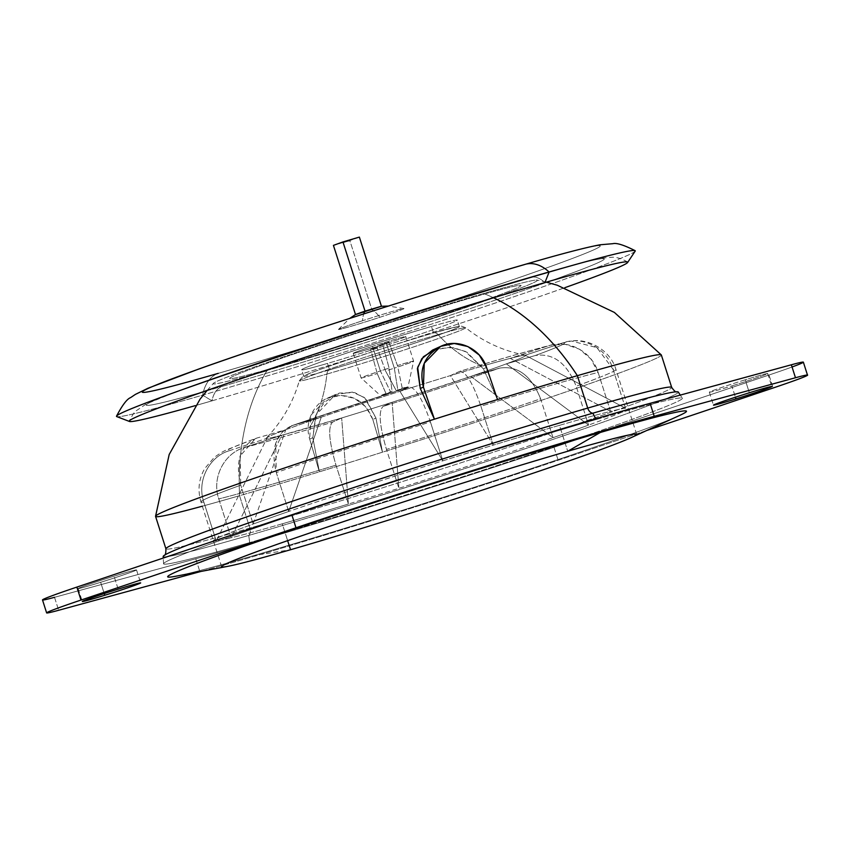<?xml version="1.0" encoding="UTF-8"?>
<svg xmlns="http://www.w3.org/2000/svg" width="850" height="850" viewBox="0 0 850 850"><rect width="100%" height="100%" fill="white"/><g stroke="black" fill="none" stroke-linecap="round" stroke-linejoin="round"><path stroke-width="0.64" stroke-dasharray="4.25 3.19" d="M379.908 317.273A34.372 1.02 162.3 0 0 403.92 308.529A34.372 1.02 162.3 0 0 362.525 320.758A61.264 15.693 -108.2 0 1 363.715 313.905A61.264 15.693 71.8 0 0 362.525 320.758A34.372 1.02 -17.7 0 1 402.794 308.667A34.372 1.02 -17.7 0 1 379.908 317.273A34.372 1.02 -17.7 0 1 339.649 329.364A34.372 1.02 -17.7 0 1 362.525 320.758A34.372 1.02 162.3 0 0 338.491 329.418A34.372 1.02 162.3 0 0 379.908 317.273A61.264 15.693 71.8 0 0 371.918 309.74A61.264 15.693 -108.2 0 1 379.908 317.273M381.321 306.276L355.608 314.479M116.514 416.171A272.266 8.075 162.3 0 0 202.629 395.144A40.843 27.551 73.9 0 1 218.259 373.352A240.38 7.129 162.3 0 0 541.663 269.673A240.38 7.129 162.3 0 0 524.174 264.679A240.38 7.129 -17.7 0 1 541.663 269.673A240.38 7.129 -17.7 0 1 218.259 373.352A40.843 27.551 -106.1 0 0 202.629 395.144A272.266 8.075 162.3 0 0 485.488 306.329A272.266 8.075 162.3 0 0 635.109 250.665M359.369 237.097L349.839 240.55L371.918 309.74L381.448 306.287M218.259 373.352A240.38 7.129 -17.7 0 1 200.781 368.358A240.38 7.129 -17.7 0 1 524.174 264.679A40.843 27.551 73.9 0 1 525.236 264.339L525.236 264.339M355.502 314.543L371.918 309.74L349.839 240.55L333.434 245.374M343.188 242.675L349.839 240.55M211.979 400.849A261.63 7.767 162.3 0 0 564.804 287.704A261.63 7.767 -17.7 0 1 211.979 400.849L202.629 395.144L211.979 400.849A27.221 18.371 73.9 0 1 222.403 386.314A240.38 7.129 162.3 0 0 546.784 282.285A240.38 7.129 -17.7 0 1 222.403 386.314A27.221 18.371 -106.1 0 0 211.979 400.849A261.63 7.767 -17.7 0 1 195.288 405.631A261.63 7.767 162.3 0 0 211.979 400.849M635.162 251.164A272.266 8.075 -17.7 0 1 478.284 308.731A272.266 8.075 -17.7 0 1 202.629 395.144A272.266 8.075 -17.7 0 1 116.769 416.606M528.317 277.642A27.221 18.371 73.9 0 1 529.019 277.419A27.221 18.371 73.9 0 1 544.935 282.561A27.221 18.371 -106.1 0 0 529.019 277.419A27.221 18.371 -106.1 0 0 528.317 277.642A240.38 7.129 162.3 0 0 214.476 377.942A240.38 7.129 162.3 0 0 202.938 391.882A240.38 7.129 -17.7 0 1 214.476 377.942A240.38 7.129 -17.7 0 1 528.317 277.642A240.38 7.129 -17.7 0 1 550.588 280.925A240.38 7.129 162.3 0 0 528.317 277.642M206.837 390.777A240.38 7.129 162.3 0 0 222.403 386.314A240.38 7.129 -17.7 0 1 206.837 390.777M277.908 366.594A153.149 4.548 162.3 0 0 483.947 300.539A153.149 4.548 162.3 0 0 472.802 297.362A153.149 4.548 162.3 0 0 266.773 363.418A153.149 4.548 162.3 0 0 277.908 366.594A153.149 4.548 -17.7 0 1 266.773 363.418A153.149 4.548 -17.7 0 1 472.812 297.373A153.149 4.548 -17.7 0 1 483.947 300.549A153.149 4.548 -17.7 0 1 277.908 366.605M377.241 373.575L370.621 349.467A27.561 0.818 162.3 0 0 376.933 347.501L385.571 370.983A27.561 0.818 162.3 0 0 394.315 368.156L386.463 343.549A27.561 0.818 -17.7 0 1 353.228 353.324A27.561 0.818 -17.7 0 1 372.523 346.332L380.375 370.951A27.561 0.818 162.3 0 0 361.091 377.942A27.561 0.818 162.3 0 0 377.241 373.575A27.561 0.818 -17.7 0 1 361.091 377.953A27.561 0.818 -17.7 0 1 380.375 370.951L390.564 391.861L380.428 395.537L386.219 394.049L377.241 373.575L386.219 394.049L392.073 391.361L389.119 368.135A27.561 0.818 162.3 0 0 380.375 370.951L372.523 346.332A27.561 0.818 -17.7 0 1 405.758 336.558A27.561 0.818 -17.7 0 1 386.463 343.549L394.315 368.156A27.561 0.818 162.3 0 0 413.61 361.176A27.561 0.818 162.3 0 0 397.46 365.543L388.886 342.04A27.561 0.818 162.3 0 0 382.574 344.006L389.119 368.135L382.574 344.006A27.561 0.818 -17.7 0 1 388.886 342.04L397.46 365.543L402.241 388.206L396.387 390.883L397.896 390.394L394.315 368.156A27.561 0.818 -17.7 0 1 385.571 370.983L396.387 390.883L385.571 370.983L376.933 347.501L388.886 342.04L376.933 347.501A27.561 0.818 -17.7 0 1 370.621 349.467L382.574 344.006L370.621 349.467L377.241 373.575M431.471 326.474A81.674 2.422 -17.7 0 1 437.41 328.174A81.674 2.422 -17.7 0 1 327.516 363.407A81.674 2.422 -17.7 0 1 321.576 361.707A81.674 2.422 -17.7 0 1 431.471 326.474A81.674 2.422 162.3 0 0 347.448 352.846A81.674 2.422 162.3 0 0 301.686 369.771A81.674 2.422 162.3 0 0 327.516 363.407L329.587 369.888A81.674 2.422 -17.7 0 1 303.748 376.252A81.674 2.422 -17.7 0 1 349.52 359.327A81.674 2.422 -17.7 0 1 433.532 332.956L431.471 326.474L433.532 332.956A81.674 2.422 -17.7 0 1 459.372 326.591A81.674 2.422 -17.7 0 1 413.61 343.527A81.674 2.422 -17.7 0 1 329.587 369.888L327.516 363.407A81.674 2.422 162.3 0 0 411.538 337.046A81.674 2.422 162.3 0 0 457.3 320.11A81.674 2.422 162.3 0 0 431.471 326.474M386.463 343.549A27.561 0.818 162.3 0 0 404.812 336.642A27.561 0.818 162.3 0 0 372.523 346.332A27.561 0.818 162.3 0 0 354.174 353.239A27.561 0.818 162.3 0 0 386.463 343.549M390.564 391.861L386.219 394.049L390.564 391.861L380.375 370.951A27.561 0.818 -17.7 0 1 389.119 368.135L392.073 391.361L390.564 391.861M402.241 388.206L397.46 365.543A27.561 0.818 -17.7 0 1 413.61 361.186A27.561 0.818 -17.7 0 1 394.315 368.156L397.896 390.394L408.032 386.729L402.241 388.206L396.387 390.883L402.241 388.206M731.829 385.921A30.632 0.914 162.3 0 0 767.699 373.554A30.632 0.914 162.3 0 0 745.216 379.801L749.349 392.764L745.216 379.801A30.632 0.914 162.3 0 0 709.336 392.179A30.632 0.914 162.3 0 0 731.829 385.921L735.431 397.205L731.829 385.921A30.632 0.914 -17.7 0 1 710.122 391.701A30.632 0.914 -17.7 0 1 745.216 379.801A30.632 0.914 -17.7 0 1 766.923 374.032A30.632 0.914 -17.7 0 1 731.829 385.921M646.871 430.44L558.153 460.264A292.676 8.681 -17.7 0 1 200.94 571.444A292.676 8.681 162.3 0 0 558.153 460.264L646.871 430.44M176.152 576.162A272.266 8.075 162.3 0 0 253.821 555.56A272.266 8.075 162.3 0 0 679.182 415.629M803.367 362.174A68.064 2.019 -17.7 0 1 769.006 375.02L554.019 447.302A292.676 8.681 -17.7 0 1 195.766 558.769L54.517 597.316L195.766 558.769A292.676 8.681 162.3 0 0 554.019 447.302L769.006 375.02A68.064 2.019 162.3 0 0 792.051 366.987M100.651 582.303A30.632 0.914 -17.7 0 1 78.944 588.083A30.632 0.914 -17.7 0 1 114.038 576.183A30.632 0.914 -17.7 0 1 135.745 570.403A30.632 0.914 -17.7 0 1 100.651 582.303L104.252 593.587L100.651 582.303A30.632 0.914 162.3 0 0 136.521 569.925A30.632 0.914 162.3 0 0 114.038 576.183A30.632 0.914 162.3 0 0 78.168 588.551A30.632 0.914 162.3 0 0 100.651 582.303M661.343 354.981A265.455 7.873 -17.7 0 1 382.489 452.179A265.455 7.873 -17.7 0 1 319.377 471.824A265.455 7.873 162.3 0 0 382.489 452.179L372.81 419.475C365.882 401.827 353.196 393.964 334.741 395.898C315.871 398.788 303.556 420.41 309.687 439.11L319.377 471.824A265.455 7.873 -17.7 0 1 239.541 495.688L249.879 528.094A6.811 4.59 73.9 0 1 248.742 535.436L249.688 542.597A272.266 8.075 -17.7 0 1 229.883 536.945A272.266 8.075 -17.7 0 1 596.179 419.507A272.266 8.075 -17.7 0 1 615.974 425.17A272.266 8.075 -17.7 0 1 249.688 542.597A272.266 8.075 162.3 0 0 530.687 454.41A272.266 8.075 162.3 0 0 682.274 398.214A272.266 8.075 162.3 0 0 596.179 419.507L595.797 418.784L596.179 419.507A272.266 8.075 162.3 0 0 317.061 507.067A272.266 8.075 162.3 0 0 163.551 563.763A272.266 8.075 162.3 0 0 249.688 542.597L248.742 535.436A270.364 8.022 162.3 0 0 538.741 444.189A270.364 8.022 162.3 0 0 676.749 391.765L676.823 391.765M769.006 375.02L773.139 387.983L769.006 375.02M554.019 447.302L558.153 460.264L554.019 447.302M195.766 558.769L199.899 571.731L195.766 558.769M54.517 597.316L58.65 610.279L54.517 597.316A68.064 2.019 -17.7 0 1 42.5 599.941M118.171 589.146L114.038 576.183L118.171 589.146M164.252 555.347L164.316 555.305A270.364 8.022 162.3 0 0 248.742 535.436A6.811 4.59 -106.1 0 0 249.879 528.094A265.455 7.873 -17.7 0 1 165.909 548.792A265.455 7.873 162.3 0 0 249.879 528.094A265.455 7.873 162.3 0 0 522.941 442.414A265.455 7.873 162.3 0 0 671.681 387.388A265.455 7.873 -17.7 0 1 522.941 442.414A265.455 7.873 -17.7 0 1 249.879 528.094L239.541 495.688A265.455 7.873 -17.7 0 1 155.561 516.386M309.687 439.11L312.821 437.676L319.377 471.824L309.687 439.11L310.973 415.087L327.261 398.267L340.85 395.346L354.578 398.395L365.946 406.938L372.81 419.475L375.944 418.041L364.544 397.577L352.389 392.105L335.368 394.559L315.796 415.151L312.821 437.676L309.687 439.11M372.81 419.475L382.489 452.179L375.944 418.041L372.81 419.475M202.321 506.196A265.455 7.873 162.3 0 0 239.541 495.688A217.812 146.933 73.9 0 1 267.081 370.451A170.159 5.047 -17.7 0 1 213.393 383.392A170.159 5.047 -17.7 0 1 312.513 347.14A170.159 5.047 -17.7 0 1 483.639 293.516A217.812 146.933 73.9 0 1 493.553 297.776A217.812 146.933 -106.1 0 0 483.639 293.516A170.159 5.047 -17.7 0 1 537.158 280.075A170.159 5.047 -17.7 0 1 445.984 314.234A170.159 5.047 -17.7 0 1 267.081 370.451A217.812 146.933 -106.1 0 0 239.541 495.688A265.455 7.873 162.3 0 0 319.377 471.824L312.821 437.676L316.444 413.737L324.785 401.954L339.224 393.082L354.779 392.615L365.574 398.448L375.944 418.041L382.489 452.179A265.455 7.873 162.3 0 0 661.289 354.896M678.321 392.062A270.364 8.022 -17.7 0 1 527.786 447.854A270.364 8.022 -17.7 0 1 248.742 535.436A270.364 8.022 -17.7 0 1 163.2 556.452M432.533 350.104L450.457 347.236L465.407 351.422L483.395 368.868L497.526 399.543L483.395 368.868L466.926 352.208L453.507 347.618L436.688 348.543M267.081 370.451A170.159 5.047 162.3 0 0 496.007 297.054A170.159 5.047 162.3 0 0 483.639 293.516A170.159 5.047 162.3 0 0 259.824 365.107A170.159 5.047 162.3 0 0 256.424 373.511M483.395 368.868L486.529 367.434L483.395 368.868M438.069 334.581A6.811 4.59 -106.1 0 0 433.712 332.902A6.811 4.59 -106.1 0 0 433.532 332.956A81.674 2.422 162.3 0 0 323.648 368.188A81.674 2.422 162.3 0 0 329.587 369.888A6.811 4.59 -106.1 0 0 326.899 374.074A87.348 2.592 -17.7 0 1 299.274 380.832A87.348 2.592 -17.7 0 1 348.967 362.525A87.348 2.592 -17.7 0 1 438.069 334.581A87.348 2.592 -17.7 0 1 465.672 327.728A87.348 2.592 -17.7 0 1 417.499 345.631A87.348 2.592 -17.7 0 1 326.899 374.074A6.811 4.59 73.9 0 1 329.587 369.888A81.674 2.422 162.3 0 0 439.471 334.656A81.674 2.422 162.3 0 0 433.532 332.956A6.811 4.59 73.9 0 1 433.712 332.902A6.811 4.59 73.9 0 1 438.069 334.581A87.348 2.592 162.3 0 0 348.967 362.525A87.348 2.592 162.3 0 0 299.274 380.832A87.348 2.592 162.3 0 0 326.899 374.074A136.127 91.832 73.9 0 1 309.421 427.571A136.127 4.037 -17.7 0 1 281.828 435.221A136.127 4.037 -17.7 0 1 266.889 438.356A136.127 4.037 -17.7 0 1 266.486 437.909A136.127 4.037 -17.7 0 1 285.728 429.739A136.127 4.037 -17.7 0 1 321.268 417.169A136.127 4.037 -17.7 0 1 399.936 391.319A136.127 4.037 -17.7 0 1 450.426 375.604A136.127 4.037 -17.7 0 1 482.662 366.021A136.127 91.832 73.9 0 1 438.069 334.581A136.127 91.832 -106.1 0 0 482.662 366.021A136.127 4.037 -17.7 0 1 510.255 358.371A136.127 4.037 -17.7 0 1 525.194 355.226A136.127 4.037 -17.7 0 1 525.459 355.257A136.127 4.037 -17.7 0 1 506.356 363.853A136.127 4.037 -17.7 0 1 470.815 376.422A136.127 4.037 -17.7 0 1 392.147 402.273A136.127 4.037 -17.7 0 1 341.658 417.987A136.127 4.037 -17.7 0 1 309.421 427.571A136.127 91.832 -106.1 0 0 326.899 374.074A87.348 2.592 162.3 0 0 417.499 345.631A87.348 2.592 162.3 0 0 465.672 327.728A87.348 2.592 162.3 0 0 438.069 334.581M341.658 417.987L332.594 422.131A176.97 5.249 -17.7 0 1 243.982 447.652L281.828 435.221L341.658 417.987A136.127 4.037 162.3 0 0 392.147 402.273L470.815 376.422A136.127 4.037 162.3 0 0 506.356 363.853C521.294 358.286 527.574 355.417 525.194 355.226A136.127 4.037 162.3 0 0 510.255 358.371A136.127 4.037 162.3 0 0 482.662 366.021A136.127 4.037 162.3 0 0 450.426 375.604A136.127 4.037 162.3 0 0 399.936 391.319A136.127 4.037 162.3 0 0 321.268 417.169A136.127 4.037 162.3 0 0 285.728 429.739C270.789 435.306 264.509 438.175 266.889 438.356A136.127 4.037 162.3 0 0 281.828 435.221L231.179 537.795A217.812 6.46 -17.7 0 1 216.24 540.94L266.889 438.356L229.043 450.797A176.97 5.249 -17.7 0 1 256.944 438.026L285.728 429.739L253.151 524.046A217.812 6.46 -17.7 0 1 288.703 511.477L321.268 417.169L292.485 425.457A176.97 5.249 -17.7 0 1 408.999 387.164L399.936 391.319L442.829 460.828A217.812 6.46 -17.7 0 1 493.329 445.113L450.426 375.604L459.489 371.461A176.97 5.249 -17.7 0 1 548.101 345.929L510.255 358.371L610.544 411.347A217.812 6.46 -17.7 0 1 625.483 408.202L525.194 355.226L563.04 342.794A176.97 5.249 -17.7 0 1 535.139 355.555L506.356 363.853L588.572 425.096A217.812 6.46 -17.7 0 1 553.031 437.665L470.815 376.422L499.587 368.124A176.97 5.249 -17.7 0 1 383.084 406.417L392.147 402.273L398.894 488.314A217.812 6.46 -17.7 0 1 348.404 504.029L341.658 417.987L348.404 504.029L335.994 465.141C328.971 441.182 327.845 426.838 332.594 422.131L341.658 417.987M335.994 465.141A217.812 6.46 -17.7 0 1 218.769 498.908C211.586 478.157 223.826 453.645 243.982 447.652A176.97 5.249 162.3 0 0 332.594 422.131C327.845 426.838 328.971 441.182 335.994 465.141L348.404 504.029A217.812 6.46 162.3 0 0 398.894 488.314A217.812 6.46 162.3 0 0 553.031 437.665A217.812 6.46 162.3 0 0 588.572 425.096A217.812 6.46 162.3 0 0 628.362 408.351A217.812 6.46 162.3 0 0 625.483 408.202A217.812 6.46 162.3 0 0 610.544 411.347L510.255 358.371L548.101 345.929A176.97 5.249 162.3 0 0 459.489 371.461L450.426 375.604L493.329 445.113A217.812 6.46 162.3 0 0 442.829 460.828A217.812 6.46 162.3 0 0 288.703 511.477A217.812 6.46 162.3 0 0 253.151 524.046A217.812 6.46 162.3 0 0 213.361 540.791A217.812 6.46 162.3 0 0 216.24 540.94A217.812 6.46 162.3 0 0 231.179 537.795L281.828 435.221L243.982 447.652C223.826 453.645 211.586 478.157 218.769 498.908L231.179 537.795A217.812 6.46 162.3 0 0 282.264 523.812L287.64 540.653L282.264 523.812A217.812 6.46 162.3 0 0 348.404 504.029A217.812 6.46 -17.7 0 1 282.264 523.812A217.812 6.46 -17.7 0 1 231.179 537.795L218.769 498.908A217.812 6.46 162.3 0 0 335.994 465.141M459.489 371.461C465.651 371.174 472.791 382.766 480.909 406.226A217.812 6.46 -17.7 0 1 598.134 372.459L610.544 411.347A217.812 6.46 162.3 0 0 559.459 425.34L567.736 451.265L559.459 425.34A217.812 6.46 162.3 0 0 493.329 445.113L480.909 406.226C472.791 382.766 465.651 371.174 459.489 371.461L459.786 371.344C499.502 359.21 529.837 350.476 550.779 345.153L548.101 345.929C567.885 338.799 591.972 351.369 598.134 372.459L590.931 359.019L579.498 349.212L565.463 344.377L550.779 345.153M216.24 540.94L203.83 502.053C196.637 481.302 208.887 456.79 229.043 450.797L266.889 438.356L216.24 540.94A217.812 6.46 -17.7 0 1 213.361 540.791A217.812 6.46 -17.7 0 1 253.151 524.046L285.728 429.739L256.944 438.026A176.97 5.249 162.3 0 0 229.043 450.797C208.887 456.79 196.637 481.302 203.83 502.053A217.812 6.46 -17.7 0 1 200.951 501.904A217.812 6.46 -17.7 0 1 240.741 485.159L240.072 456.036L255.478 438.504L256.944 438.026C240.316 445.241 234.919 460.944 240.741 485.159L253.151 524.046L240.741 485.159A217.812 6.46 162.3 0 0 200.951 501.904A217.812 6.46 162.3 0 0 203.83 502.053L216.24 540.94M288.703 511.477L276.293 472.589C270.47 448.375 275.868 432.671 292.485 425.457L321.268 417.169L288.703 511.477A217.812 6.46 -17.7 0 1 442.829 460.828L399.936 391.319L408.999 387.164A176.97 5.249 162.3 0 0 292.485 425.457L281.913 432.172L275.697 443.222L276.293 472.589A217.812 6.46 -17.7 0 1 430.419 421.94C422.301 398.48 415.161 386.888 408.999 387.164C415.161 386.888 422.301 398.48 430.419 421.94L442.829 460.828L430.419 421.94A217.812 6.46 162.3 0 0 276.293 472.589L288.703 511.477M291.433 425.797L408.999 387.164M625.483 408.202L613.073 369.314C606.911 348.224 582.834 335.654 563.04 342.794L525.194 355.226L625.483 408.202A217.812 6.46 -17.7 0 1 628.362 408.351A217.812 6.46 -17.7 0 1 588.572 425.096L506.356 363.853L535.139 355.555A176.97 5.249 162.3 0 0 563.04 342.794L571.412 341.041L596.944 347.629L613.073 369.314A217.812 6.46 -17.7 0 1 615.952 369.463A217.812 6.46 -17.7 0 1 576.162 386.208C566.854 363.003 553.18 352.782 535.139 355.555C553.18 352.782 566.854 363.003 576.162 386.208L588.572 425.096L576.162 386.208A217.812 6.46 162.3 0 0 615.952 369.463A217.812 6.46 162.3 0 0 613.073 369.314L625.483 408.202M553.031 437.665L540.611 398.777C531.303 375.572 517.629 365.351 499.587 368.124L470.815 376.422L553.031 437.665A217.812 6.46 -17.7 0 1 398.894 488.314L392.147 402.273L383.084 406.417A176.97 5.249 162.3 0 0 499.587 368.124C517.629 365.351 531.303 375.572 540.611 398.777A217.812 6.46 -17.7 0 1 386.484 449.427C379.472 425.467 378.335 411.134 383.084 406.417C378.335 411.134 379.472 425.467 386.484 449.427L398.894 488.314L386.484 449.427A217.812 6.46 162.3 0 0 540.611 398.777L553.031 437.665M679.607 415.438A272.255 8.075 -17.7 0 1 253.831 555.56L290.541 549.737L253.831 555.56A272.255 8.075 -17.7 0 1 175.706 576.247M559.459 425.34A217.812 6.46 -17.7 0 1 610.544 411.347L598.134 372.459A217.812 6.46 162.3 0 0 480.909 406.226L493.329 445.113A217.812 6.46 -17.7 0 1 559.459 425.34M403.92 308.529L388.365 306.064M338.491 329.418L349.743 318.389M627.576 262.002C621.488 258.538 616.261 256.966 611.872 257.284L604.031 257.933C591.271 260.079 566.27 266.571 529.019 277.419C451.902 299.657 325.529 339.724 241.219 368.656L175.769 391.892L146.2 404.016L135.777 411.081C135.203 410.731 133.025 414.046 129.221 421.047M353.228 353.324L361.091 377.942L380.428 395.537M405.758 336.558L413.61 361.176L408.032 386.729M767.699 373.554L771.832 386.516M709.336 392.179L713.479 405.142M78.168 588.551L82.301 601.513M136.521 569.925L140.664 582.898M335.368 394.559L327.261 398.267M546.306 282.168L537.158 280.075M682.274 398.214L680.276 395.101M207.156 390.405L213.393 383.392M163.551 563.763L163.274 558.036M303.748 376.252L301.686 369.771M459.372 326.591L457.3 320.11M525.459 355.257C503.051 350.88 483.119 341.711 465.672 327.728L461.646 326.177L458.362 326.442L433.712 332.902C398.809 342.943 335.495 363.471 313.246 371.971L302.908 376.369L299.274 380.832C293.154 402.337 282.221 421.356 266.486 437.909M221.637 566.716L200.951 501.904C197.498 490.142 198.741 479.049 204.691 468.605L214.094 457.566C219.64 453.411 224.315 450.638 228.087 449.267L255.478 438.504M636.639 434.276L615.952 369.463C610.077 349.201 587.276 338.215 571.412 341.041"/><path stroke-width="1.27" d="M349.743 318.389L355.608 314.479L365.033 311.111A61.264 15.693 71.8 0 0 363.715 313.905A61.264 15.693 -108.2 0 1 365.033 311.111L381.321 306.276L388.365 306.064M525.236 264.339A40.843 27.551 73.9 0 1 549.121 272.053A272.266 8.075 162.3 0 0 271.873 358.987A272.266 8.075 162.3 0 0 116.514 416.171C122.347 405.11 127.043 398.926 130.602 397.609L135.373 394.411L147.9 388.28L198.486 369.134C278.619 340.478 434.892 290.36 525.236 264.339C561.117 253.884 586.064 247.371 600.068 244.789L612.882 243.684C616.548 242.707 623.953 245.034 635.109 250.665A272.266 8.075 162.3 0 0 549.121 272.053A40.843 27.551 -106.1 0 0 525.236 264.339A40.843 27.551 -106.1 0 0 524.174 264.679A240.38 7.129 162.3 0 0 200.781 368.358A240.38 7.129 162.3 0 0 218.259 373.352M365.033 311.111L342.954 241.931L359.369 237.097L381.448 306.287L355.513 314.564L333.434 245.374L342.954 241.931L365.033 311.111M349.839 240.55L342.954 241.931L343.188 242.675M129.466 421.462A261.63 7.767 162.3 0 0 195.288 405.631A261.63 7.767 -17.7 0 1 129.221 421.047A261.63 7.767 -17.7 0 1 278.513 366.106A261.63 7.767 -17.7 0 1 544.935 282.561A261.63 7.767 162.3 0 0 271.618 368.401A261.63 7.767 162.3 0 0 129.466 421.462L116.769 416.606A272.266 8.075 -17.7 0 1 264.69 361.388A272.266 8.075 -17.7 0 1 549.121 272.053L544.935 282.561A261.63 7.767 -17.7 0 1 627.576 262.002A261.63 7.767 -17.7 0 1 564.804 287.704A261.63 7.767 162.3 0 0 627.619 262.491A261.63 7.767 162.3 0 0 544.935 282.561L549.121 272.053A272.266 8.075 -17.7 0 1 635.162 251.164L627.619 262.491M546.784 282.285A240.38 7.129 162.3 0 0 550.588 280.925A240.38 7.129 -17.7 0 1 546.784 282.285M202.938 391.882A240.38 7.129 162.3 0 0 206.837 390.777A240.38 7.129 -17.7 0 1 202.938 391.882M735.962 398.884L735.431 397.205L735.962 398.884A30.632 0.914 -17.7 0 1 713.479 405.142A30.632 0.914 -17.7 0 1 749.349 392.764A30.632 0.914 -17.7 0 1 771.832 386.516A30.632 0.914 -17.7 0 1 735.962 398.884A30.632 0.914 162.3 0 0 771.056 386.994A30.632 0.914 162.3 0 0 749.349 392.764A30.632 0.914 162.3 0 0 714.255 404.664A30.632 0.914 162.3 0 0 735.962 398.884M46.633 612.903L42.5 599.941A68.064 2.019 -17.7 0 1 76.861 587.095L80.994 600.058A68.064 2.019 162.3 0 0 46.633 612.903A68.064 2.019 162.3 0 0 58.65 610.279L199.899 571.731A292.676 8.681 162.3 0 0 200.94 571.444A292.676 8.681 -17.7 0 1 199.899 571.731L58.65 610.279A68.064 2.019 -17.7 0 1 80.994 600.058L295.981 527.765A292.676 8.681 -17.7 0 1 654.234 416.298L795.483 377.751A68.064 2.019 -17.7 0 1 773.139 387.983L646.871 430.44L773.139 387.983A68.064 2.019 162.3 0 0 807.5 375.137A68.064 2.019 162.3 0 0 795.483 377.751L654.234 416.298L650.101 403.336A292.676 8.681 162.3 0 0 291.848 514.803L76.861 587.095A68.064 2.019 162.3 0 0 54.517 597.316M118.171 589.146A30.632 0.914 162.3 0 0 83.077 601.046A30.632 0.914 162.3 0 0 104.784 595.266A30.632 0.914 162.3 0 0 139.878 583.366A30.632 0.914 162.3 0 0 118.171 589.146A30.632 0.914 -17.7 0 1 140.664 582.898A30.632 0.914 -17.7 0 1 104.784 595.266A30.632 0.914 -17.7 0 1 82.301 601.513A30.632 0.914 -17.7 0 1 118.171 589.146M679.182 415.629A272.266 8.075 162.3 0 0 600.312 432.469A272.266 8.075 162.3 0 0 291.975 529.847A272.266 8.075 162.3 0 0 176.152 576.162M792.051 366.987A68.064 2.019 162.3 0 0 791.35 364.788L650.101 403.336L791.35 364.788L795.483 377.751L791.35 364.788A68.064 2.019 -17.7 0 1 803.367 362.174L807.5 375.137M291.848 514.803L295.981 527.765L80.994 600.058L76.861 587.095L291.848 514.803A292.676 8.681 -17.7 0 1 650.101 403.336L654.234 416.298A292.676 8.681 162.3 0 0 295.981 527.765L291.848 514.803M104.252 593.587L104.784 595.266L104.252 593.587M676.749 391.765A270.364 8.022 162.3 0 0 592.822 413.196A6.811 4.59 73.9 0 1 587.711 408.085A265.455 7.873 -17.7 0 1 671.681 387.388A265.455 7.873 162.3 0 0 587.711 408.085L577.362 375.679A265.455 7.873 -17.7 0 1 661.343 354.981L671.681 387.388C674.263 391.064 675.984 392.53 676.844 391.765M164.241 555.358C165.378 555.486 165.931 553.297 165.909 548.792L155.561 516.386A265.455 7.873 -17.7 0 1 434.414 419.188A265.455 7.873 -17.7 0 1 497.526 399.543A265.455 7.873 -17.7 0 1 577.362 375.679L587.711 408.085A265.455 7.873 162.3 0 0 314.649 493.765A265.455 7.873 162.3 0 0 165.909 548.792A265.455 7.873 -17.7 0 1 314.649 493.765A265.455 7.873 -17.7 0 1 587.711 408.085A6.811 4.59 -106.1 0 0 592.822 413.196A270.364 8.022 162.3 0 0 326.878 496.421A270.364 8.022 162.3 0 0 164.316 555.305M546.306 282.168L557.228 285.217L614.369 312.418L661.289 354.896A265.455 7.873 162.3 0 0 577.362 375.679A217.812 146.933 -106.1 0 0 493.553 297.776A217.812 146.933 73.9 0 1 577.362 375.679A265.455 7.873 162.3 0 0 497.526 399.543A265.455 7.873 162.3 0 0 434.414 419.188A265.455 7.873 162.3 0 0 155.55 516.29A265.455 7.873 162.3 0 0 202.321 506.196M163.274 558.036L163.2 556.452A270.364 8.022 -17.7 0 1 315.647 500.151A270.364 8.022 -17.7 0 1 592.822 413.196L595.797 418.784L592.822 413.196A270.364 8.022 -17.7 0 1 678.321 392.062L680.276 395.101M436.688 348.543L423.396 356.734L417.69 367.296L420.283 388.514L434.414 419.188L423.417 387.079C418.859 368.751 424.692 355.151 440.927 346.258C458.065 337.939 480.728 348.744 486.529 367.434L497.526 399.543L486.529 367.434L479.294 355.066L467.872 346.556L454.208 343.474L440.64 346.386L424.256 363.248L423.417 387.079L434.414 419.188L420.283 388.514L423.417 387.079L420.283 388.514L417.371 368.666L421.802 358.689L432.533 350.104L440.64 346.386M256.424 373.511A170.159 5.047 162.3 0 0 267.081 370.451M290.541 549.737A217.812 6.46 -17.7 0 1 221.637 566.716A217.812 6.46 -17.7 0 1 343.687 521.56A217.812 6.46 -17.7 0 1 567.736 451.265A217.812 6.46 -17.7 0 1 636.639 434.276A217.812 6.46 -17.7 0 1 514.59 479.432A217.812 6.46 -17.7 0 1 290.541 549.737L287.64 540.653L290.541 549.737A217.812 6.46 162.3 0 0 631.168 437.633A217.812 6.46 162.3 0 0 567.736 451.265A217.812 6.46 162.3 0 0 321.693 528.955A217.812 6.46 162.3 0 0 228.034 566.291A217.812 6.46 162.3 0 0 290.541 549.737M228.034 566.291L175.706 576.247A272.255 8.075 -17.7 0 1 292.761 529.582A272.255 8.075 -17.7 0 1 600.312 432.469L567.736 451.265L600.312 432.469A272.255 8.075 -17.7 0 1 679.607 415.438L631.168 437.633M155.55 516.29L169.192 454.484L200.026 399.213L207.156 390.405"/></g></svg>

